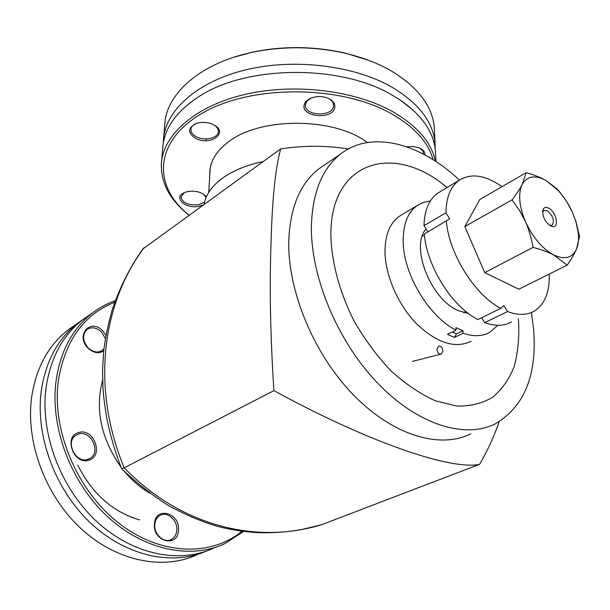 <?xml version="1.0" encoding="UTF-8"?>
<svg xmlns="http://www.w3.org/2000/svg" width="610" height="610" viewBox="0 0 610 610"><rect width="100%" height="100%" fill="white"/><g stroke="black" fill="none" stroke-linecap="round" stroke-linejoin="round"><path stroke-width="0.91" d="M440.466 191.517L437.698 193.187C429.036 199.409 424.468 210.221 424.003 225.631L445.91 212.844C446.207 197.289 450.637 186.416 459.193 180.24C471.103 172.889 485.369 175.04 501.984 186.675M468.373 313.418L458.491 310.711C430.759 299.708 409.973 246.448 426.077 228.941M464.202 312.724L464.423 312.16M442.875 351.375L441.152 354.097C438.575 354.219 437.164 352.473 436.912 348.859L438.643 346.144C441.236 346.022 442.646 347.769 442.875 351.375M447.023 187.567C395.059 142.801 330.406 159.835 330.849 235.063C331.504 262.163 339.602 292.411 354.151 321.135C364.894 339.755 377.247 356.408 391.208 371.078C405.703 384.155 420.435 394.068 435.38 400.808L456.814 406.069C470.295 406.351 482.228 403.423 492.621 397.285C501.9 389.493 509.053 379.329 514.077 366.77C517.821 353.167 519.323 338.268 518.599 322.08L518.287 318.733M402.203 214.56L399.39 216.26C389.729 223.214 384.933 235.269 384.986 252.418C385.467 276.086 398.361 305.274 416.798 324.024C437.126 343.148 455.205 348.889 471.057 341.249M463.135 333.228L454.503 337.421L447.496 334.379L456.127 330.147L455.99 327.631L462.998 330.719L463.135 333.228C473.497 336.781 482.418 336.461 489.914 332.259L497.821 325.298M430.363 200.972L423.416 202.375L417.24 205.509C407.655 212.433 402.974 224.549 403.187 241.857C403.5 274.378 428.998 316.826 456.127 330.147M204.091 204.251C205.738 194.842 211.739 186.248 222.093 178.471C232.685 170.747 246.364 165.112 263.131 161.558M499.178 421.701C494.184 436.188 487.664 450.386 479.62 464.301C452.254 470.478 370.3 443.371 273.905 390.629C270.321 335.431 269.384 285.617 271.084 241.179C272.266 198.418 275.476 167.643 280.714 148.84C304.428 145.371 326.937 145.424 348.249 149M470.752 433.809C440.069 449.334 392.779 435.57 353.144 394.639C313.525 353.792 287.417 290.291 288.766 240.508C290.2 207.248 300.219 183.374 318.847 168.871L324.436 165.058M459.399 180.095C420.427 143.312 371.757 129.785 340.738 153.918C322.263 168.345 312.48 192.386 311.397 226.051C310.551 276.467 337.383 341.173 377.483 382.981C417.606 424.88 465.033 439.223 495.45 423.744C524.524 406.435 537.242 374.868 533.597 329.026L531.401 312.518M548.741 208.193C545.386 206.592 543.357 207.537 542.664 211.029C542.709 217.206 545.325 222.147 550.51 225.852L551.402 226.264C559.622 229.779 556.976 212.288 548.741 208.193M542.603 212.303L543.792 210.549L547.315 210.793C553.125 215.894 554.749 220.69 552.18 225.189L549.732 225.387M579.5 236.527L576.076 222.025L572.416 212.303L575.901 221.598L578.219 232.593C578.936 239.128 578.371 244.625 576.511 249.078L579.5 236.527M519.85 200.736C519.308 194.041 520.109 188.574 522.267 184.334C520.116 188.528 516.716 193.713 512.08 199.882L519.789 210.877L525.599 221.918C522.374 214.545 520.46 207.484 519.85 200.736M423.05 235.811L422.471 235.696M445.91 212.844L449.677 218.876L424.339 233.996C426.786 266.387 451.949 306.449 477.935 319.564L500.757 308.37L503.845 305.587L507.573 311.558L484.736 322.644C495.152 326.373 504.081 326.144 511.531 321.958M549.213 274.096C549.755 292.083 544.768 304.428 534.246 311.13C526.88 315.294 517.989 315.431 507.573 311.558M500.757 308.37C474.717 294.851 449.151 254.065 446.345 221.3M526.201 172.66L522.267 184.334C527.238 175.977 535.138 174.696 545.958 180.484L557.891 190.183C563.77 196.527 568.611 203.9 572.416 212.303L566.827 201.857L559.378 191.471L556.823 188.726L545.958 180.484C540.856 177.556 534.268 174.948 526.201 172.66L479.788 199.523L464.812 226.585L484.736 272.632L518.858 289.201L567.201 265.144C571.539 258.846 574.643 253.493 576.511 249.078C572.195 258.114 564.494 260.02 553.415 254.797L567.201 265.144M525.599 221.918C528.855 229.268 531.325 237.763 533.01 247.408C541.352 249.566 548.154 252.029 553.415 254.797C542.107 248.43 532.843 237.465 525.599 221.918M533.01 247.408L484.736 272.632M512.08 199.882L464.812 226.585M144.151 247.614C102.244 303.528 90.791 387.304 124.204 467.832L273.905 390.629M142.793 249.017L280.714 148.84M124.242 467.87C181.246 526.857 257.367 544.372 321.508 524.745L479.62 464.301M121.672 468.808C136.701 483.112 152.523 495.495 169.153 505.957C186.69 515.374 203.214 522.29 218.723 526.704C232.669 530.182 246.661 532.194 260.676 532.743C274.675 532.98 288.416 531.897 301.919 529.48L321.516 524.745M121.596 468.709L124.204 467.832M462.998 330.719L456.516 333.883L454.503 337.421M424.339 233.996L449.677 218.876M427.709 231.556L424.003 225.631M484.736 322.644L481.664 317.734M88.824 315.507L82.792 319.686C62.723 335.157 50.47 357.902 46.032 387.922C40.069 433.252 60.344 487.794 96.525 521.337C132.728 554.925 179.858 564.12 213.729 548.047M149.885 493.216C140.597 487.786 132.195 480.634 124.684 471.774M120.971 467.1C101.024 438.483 94.901 409.501 102.617 380.16M77.683 465.056C92.24 493.803 112.888 512.087 139.621 519.903M154.787 524.447C155.222 520.162 157.022 517.135 160.178 515.351C167.43 511.088 177.823 520.444 176.816 530.227C176.412 534.634 174.559 537.745 171.25 539.545C164.037 543.632 153.689 534.2 154.787 524.447M154.452 523.876C152.561 541.794 178.006 548.169 178.486 530.197C180.285 512.743 155.344 505.881 154.452 523.876M78.499 434.061C90.806 429.76 101.443 452.056 90.051 458.331L87.901 459.315C75.739 463.897 64.759 441.625 75.991 435.212L78.499 434.061M78.705 432.551C63.036 436.303 73.879 465.628 88.969 460.115C104.31 455.952 93.635 427.48 78.705 432.551M103.952 348.851L102.305 350.414C97.775 353.121 93.048 352.267 88.122 347.875C82.442 340.799 82.098 334.661 87.093 329.453C91.706 326.632 96.494 327.463 101.458 331.939L105.393 338.512M105.934 335.393L102.671 330.818C90.539 317.589 74.954 335.622 88.122 348.203C93.566 353.053 98.767 353.945 103.723 350.887M197.48 554.528C163.663 570.533 116.861 561.65 81.084 528.672C45.323 495.747 25.483 442.044 31.636 397.24C36.188 367.571 48.48 345.024 68.511 329.598L74.527 325.427M115.313 300.661C107.192 303.49 99.628 307.562 92.629 312.861C72.537 328.363 60.314 351.238 55.968 381.494C50.127 427.191 70.699 482.312 107.169 516.281C143.67 550.296 191.014 559.698 224.915 543.586L243.611 531.455M241.987 531.249C210.999 556.816 160.369 555.641 118.767 523.136C77.15 490.791 51.858 430.774 58.224 381.425C64.736 341.028 83.585 314.623 114.756 302.202M206.546 551.013C172.554 566.141 125.973 556.343 90.455 522.9C54.969 489.502 35.281 435.769 41.251 391.018C45.727 361.112 57.996 338.436 78.049 322.98L83.418 319.221M435.57 153.964L435.433 151.082C433.885 132.179 422.006 115.084 399.779 99.788L392.375 95.251C340.502 63.928 244.717 65.133 197.731 97.379C175.688 112.156 164.029 128.977 162.733 147.856L161.543 161.703M209.817 174.849L209.794 172.028C210.275 161.322 216.115 151.562 227.332 142.748C258.404 116.929 333.693 116.754 367.319 142.519M203.641 194.209L206.096 197.449M204.525 202.169L198.89 204.693C188.589 205.578 182.603 203.031 180.918 197.053L184.189 192.699M206.386 196.771L203.206 193.934C198.578 191.395 193.4 190.617 187.674 191.593L184.395 192.607C172.31 197.396 185.814 209.428 199.302 206.241L202.909 205.112M214.323 125.164C217.046 127.017 218.395 129.122 218.372 131.47C218.548 137.944 205.052 141.276 196.679 136.915C192.813 134.947 190.877 132.484 190.869 129.533C191.06 127.101 192.684 125.149 195.734 123.685M213.378 124.661L213.317 124.631C207.789 122.16 202.162 121.756 196.435 123.433C187.56 127.909 187.377 132.927 195.894 138.478C210.915 146.331 229.375 132.156 213.378 124.661M328.386 98.408C331.726 100.2 333.472 102.465 333.632 105.195L333.38 107.009C330.971 117.242 304.786 115.625 305.351 105.255L306.639 101.489L310.726 98.248M334.646 108.183C335.614 103.738 333.052 100.292 326.952 97.836C321.836 96.174 316.75 96.182 311.695 97.867C307.631 99.415 305.152 101.649 304.26 104.569C300.318 116.655 331.642 120.323 334.646 108.183M424.964 154.925C425.025 151.837 422.951 149.435 418.734 147.704L412.947 146.461L406.679 146.804M419.566 148.047L422.806 150.807L423.675 154.238M163.571 138.112L164.73 124.661C165.981 94.268 199.668 63.6 251.046 52.574C283.055 45.834 315.096 46.215 347.174 53.726C363.964 57.866 378.81 63.692 391.719 71.195C418.315 87.512 432.52 106.399 434.328 127.864L434.465 130.792M435.365 161.139C431.438 142.404 417.255 125.934 392.825 111.729C354.425 90.105 293.204 82.807 243.863 94.687C194.438 106.559 162.969 135.138 161.368 163.724C160.826 183.114 170.045 200.263 189.016 215.155M189.047 215.132C152.538 186.507 153.4 140.94 202.886 112.865C251.877 84.47 341.127 84.927 391.696 113.895C414.51 127.04 428.319 142.313 433.123 159.706M163.297 143.007L163.396 140.17C165.051 111.104 196.214 82.075 245.029 70.02C293.776 57.95 354.212 65.339 392.161 87.276C418.963 103.441 433.26 122.145 435.067 143.388L435.189 148.695M368.951 60.436L346.571 53.474C314.92 46.063 283.299 45.681 251.724 52.338L233.18 57.447M456.516 333.883L452.277 332.031M205.898 140.658L206.279 138.912M437.698 193.187L459.193 180.24M412.482 361.387L441.144 354.097M208.727 192.386L210.252 167.834M575.901 221.598L576.076 222.025M424.438 235.01L422.28 236.261M465.857 311.443L463.615 312.572M557.891 190.183L556.823 188.726M550.06 225.593L551.402 226.264M340.738 153.918L318.847 168.871M121.603 468.709C115.214 452.193 110.326 435.609 106.941 418.956C104.943 407.419 103.624 397.224 102.991 388.364L102.556 370.483L103.525 352.893C104.745 341.028 107.558 326.922 111.981 310.566C119.484 287.905 129.808 267.31 142.961 248.781M399.39 216.26L417.24 205.509M89.129 458.834L90.051 458.331M68.511 329.598L78.049 322.98M82.792 319.686L92.629 312.861M197.731 97.379L189.481 103.227M399.779 99.788L413.016 110.013M209.878 170.632L209.794 172.028M435.433 151.082L435.929 161.513M434.328 127.864L435.067 143.388M251.724 52.338L251.046 52.574M346.571 53.474L347.174 53.726"/></g></svg>
